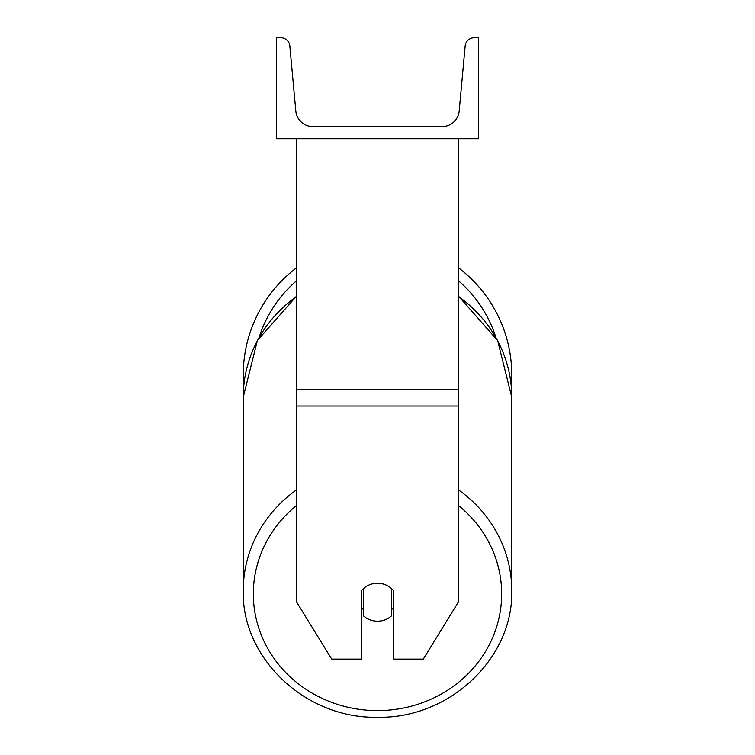 <?xml version="1.0" encoding="UTF-8"?>
<svg xmlns="http://www.w3.org/2000/svg" width="755" height="755" viewBox="0 0 755 755"><rect width="100%" height="100%" fill="white"/><g stroke="black" fill="none" stroke-linecap="round" stroke-linejoin="round"><path stroke-width="1.13" d="M458.257 406.039L296.743 406.039L296.743 602.226L331.719 659.134L361.352 659.134L361.352 590.844A20.187 18.969 0 0 1 377.5 583.256A20.187 18.969 0 0 1 393.648 590.844L393.648 659.134L423.281 659.134L458.257 602.226L458.257 138.694M296.743 406.039L296.743 138.694M458.257 267.648A134.248 134.248 0 0 1 511.267 386.343L511.748 397.149A134.248 126.151 0 0 0 458.257 296.366M296.743 489.702A134.248 126.151 180 0 0 243.252 590.485L243.733 386.343A134.248 134.248 0 0 1 296.743 267.648M478.443 138.694L276.557 138.694L276.557 37.75L280.794 37.75A9.088 9.088 0 0 1 289.844 46.008L295.809 110.985A17.157 17.157 0 0 0 312.9 126.576L442.1 126.576A17.157 17.157 0 0 0 459.191 110.985L465.155 46.008A9.088 9.088 0 0 1 474.206 37.75L478.443 37.75L478.443 138.694M377.5 583.256A20.187 18.969 180 0 0 363.372 588.673L363.372 615.769A20.187 18.969 180 0 0 377.5 621.195A20.187 18.969 180 0 0 391.628 615.769L391.628 588.673A20.187 18.969 180 0 0 377.5 583.256M361.352 607.388A20.187 18.969 180 0 0 363.372 609.559M391.628 609.559A20.187 18.969 180 0 0 393.648 607.388M458.257 389.382L296.743 389.382M495.808 337.221A124.16 124.16 0 0 0 458.257 280.586M296.743 280.586A124.16 124.16 0 0 0 259.191 337.221M458.257 505.322A124.16 116.666 0 0 1 493.959 634.389A124.16 116.666 0 0 1 377.5 710.606A124.16 116.666 0 0 1 261.041 634.389A124.16 116.666 0 0 1 296.743 505.322M296.743 295.875L257.389 340.514L243.252 397.149A134.248 126.151 0 0 1 296.743 296.366M458.257 295.875L497.611 340.514L511.748 397.149L511.748 590.485C513.56 658.464 449.017 719.015 377.5 717.25C449.017 719.015 513.56 658.464 511.748 590.485A134.248 126.151 180 0 0 458.257 489.702M377.5 717.25C305.983 719.015 241.44 658.464 243.252 590.485C241.44 658.464 305.983 719.015 377.5 717.25"/></g></svg>
